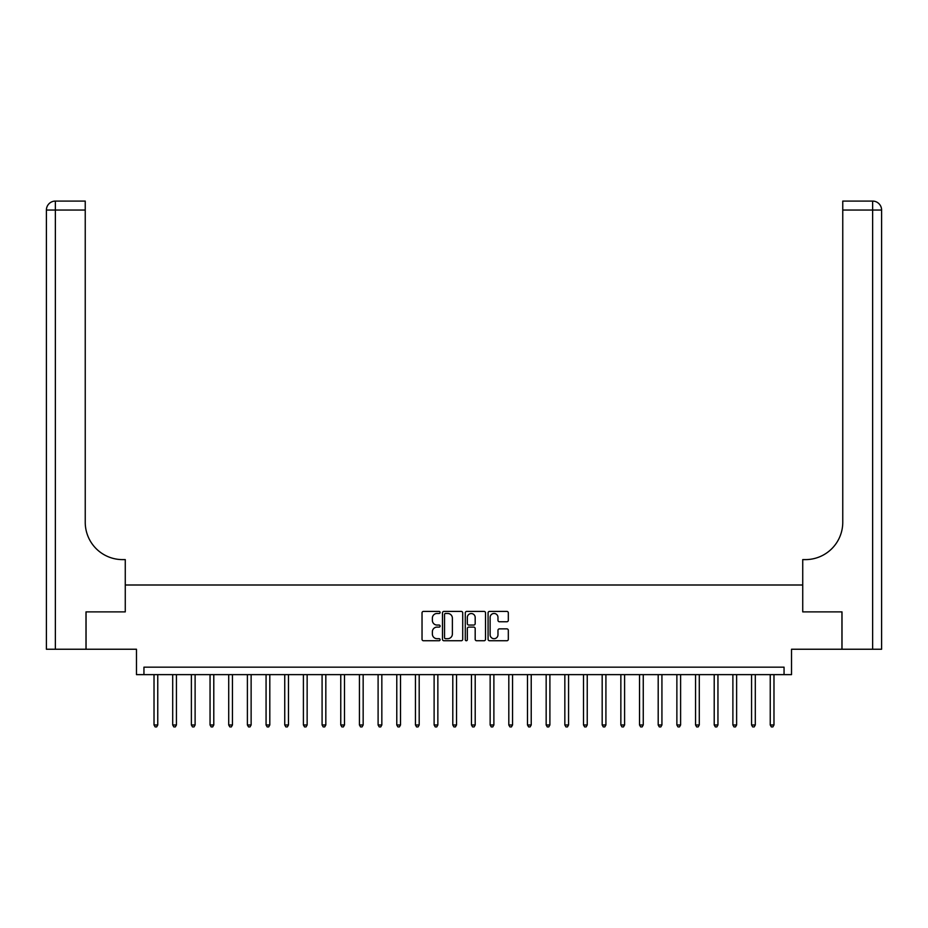 <?xml version="1.0" encoding="UTF-8"?>
<svg xmlns="http://www.w3.org/2000/svg" width="928" height="928" viewBox="0 0 928 928"><rect width="100%" height="100%" fill="white"/><g stroke="black" fill="none" stroke-linecap="round" stroke-linejoin="round"><path stroke-width="1.39" d="M440.104 612.445A1.021 1.021 0 0 0 439.072 611.413L423.493 611.413A1.462 1.462 0 0 0 422.031 612.886L422.031 639.276A1.462 1.462 0 0 0 423.493 640.749L439.072 640.749A1.021 1.021 0 0 0 440.104 639.717A1.021 1.021 0 0 0 439.072 638.696L437.053 638.696A4.686 4.686 0 0 1 432.367 633.998L432.367 631.794A4.686 4.686 0 0 1 437.053 627.108L439.072 627.108A1.021 1.021 0 0 0 440.104 626.075A1.021 1.021 0 0 0 439.072 625.054L437.053 625.054A4.686 4.686 0 0 1 432.367 620.356L432.367 618.164A4.686 4.686 0 0 1 437.053 613.466L439.072 613.466A1.021 1.021 0 0 0 440.104 612.445M506.85 621.76A1.462 1.462 0 0 0 508.324 620.287L508.324 612.886A1.462 1.462 0 0 0 506.85 611.413L489.555 611.413A1.462 1.462 0 0 0 488.082 612.886L488.082 639.276A1.462 1.462 0 0 0 489.555 640.749L506.85 640.749A1.462 1.462 0 0 0 508.324 639.276L508.324 630.332A1.462 1.462 0 0 0 506.85 628.871L499.45 628.871A1.462 1.462 0 0 0 497.976 630.332L497.976 634.764A3.921 3.921 0 0 1 494.056 638.696A3.921 3.921 0 0 1 490.135 634.764L490.135 617.398A3.921 3.921 0 0 1 494.056 613.466A3.921 3.921 0 0 1 497.976 617.398L497.976 620.287A1.462 1.462 0 0 0 499.45 621.76L506.85 621.76M784.056 674.633L791.526 674.633L791.526 649.24L841.94 649.24L841.94 611.888L802.732 611.888L802.732 585L125.268 585L125.268 611.888L125.268 559.607L122.589 559.607A37.34 37.34 0 0 1 85.237 522.255L85.237 210.053L55.367 210.053L55.367 649.24L85.991 649.24L85.991 611.888L125.268 611.888L86.06 611.888L86.06 649.24L136.474 649.24L136.474 674.633L784.056 674.633L784.056 667.162L143.944 667.162L143.944 674.633M462.712 612.886A1.462 1.462 0 0 0 461.251 611.413L443.944 611.413A1.462 1.462 0 0 0 442.482 612.886L442.482 639.276A1.462 1.462 0 0 0 443.944 640.749L461.251 640.749A1.462 1.462 0 0 0 462.712 639.276L462.712 612.886M466.749 611.413L484.056 611.413A1.462 1.462 0 0 1 485.518 612.886L485.518 639.276A1.462 1.462 0 0 1 484.056 640.749L476.644 640.749A1.462 1.462 0 0 1 475.182 639.276L475.182 628.569A1.462 1.462 0 0 0 473.709 627.108L468.802 627.108A1.462 1.462 0 0 0 467.341 628.569L467.341 639.717A1.021 1.021 0 0 1 466.308 640.749A1.021 1.021 0 0 1 465.288 639.717L465.288 612.886A1.462 1.462 0 0 1 466.749 611.413M445.556 613.466A1.021 1.021 0 0 0 444.535 614.498L444.535 637.664A1.021 1.021 0 0 0 445.556 638.696L447.69 638.696A4.686 4.686 0 0 0 452.377 633.998L452.377 618.164A4.686 4.686 0 0 0 447.69 613.466L445.556 613.466M475.182 617.468A3.921 3.921 0 0 0 471.262 613.547A3.921 3.921 0 0 0 467.341 617.468L467.341 623.593A1.462 1.462 0 0 0 468.802 625.054L473.709 625.054A1.462 1.462 0 0 0 475.182 623.593L475.182 617.468M154.025 674.633L154.025 724.977L157.76 724.977L157.76 674.633M157.76 724.977L156.646 726.914L155.15 726.914L154.025 724.977M172.701 674.633L172.701 724.977L176.436 724.977L176.436 674.633M176.436 724.977L175.322 726.914L173.826 726.914L172.701 724.977M191.377 674.633L191.377 724.977L195.112 724.977L195.112 674.633M195.112 724.977L193.987 726.914L192.502 726.914L191.377 724.977M210.053 674.633L210.053 724.977L213.788 724.977L213.788 674.633M213.788 724.977L212.663 726.914L211.166 726.914L210.053 724.977M228.717 674.633L228.717 724.977L232.452 724.977L232.452 674.633M232.452 724.977L231.339 726.914L229.842 726.914L228.717 724.977M55.367 649.24L46.4 649.24L46.4 210.053A8.967 8.967 0 0 1 55.367 201.086L85.237 201.086L85.237 210.053M122.589 559.607A37.34 37.34 0 0 1 85.237 522.255M46.4 210.053A8.967 8.967 0 0 1 55.367 201.086L55.367 210.053L46.4 210.053M881.6 649.24L842.009 649.24L842.009 611.888L802.732 611.888L802.732 559.607L805.411 559.607A37.34 37.34 0 0 0 842.763 522.255L842.763 201.086L872.633 201.086A8.967 8.967 0 0 1 881.6 210.053L881.6 649.24L881.6 210.053A8.967 8.967 0 0 0 872.633 201.086L872.633 210.053L842.763 210.053M805.411 559.607A37.34 37.34 0 0 0 842.763 522.255M247.393 674.633L247.393 724.977L251.128 724.977L251.128 674.633M251.128 724.977L250.003 726.914L248.518 726.914L247.393 724.977M266.069 674.633L266.069 724.977L269.804 724.977L269.804 674.633M269.804 724.977L268.679 726.914L267.183 726.914L266.069 724.977M284.745 674.633L284.745 724.977L288.48 724.977L288.48 674.633M288.48 724.977L287.355 726.914L285.859 726.914L284.745 724.977M303.41 674.633L303.41 724.977L307.145 724.977L307.145 674.633M307.145 724.977L306.031 726.914L304.535 726.914L303.41 724.977M322.086 674.633L322.086 724.977L325.821 724.977L325.821 674.633M325.821 724.977L324.696 726.914L323.211 726.914L322.086 724.977M340.762 674.633L340.762 724.977L344.497 724.977L344.497 674.633M344.497 724.977L343.372 726.914L341.875 726.914L340.762 724.977M359.438 674.633L359.438 724.977L363.161 724.977L363.161 674.633M363.161 724.977L362.048 726.914L360.551 726.914L359.438 724.977M378.102 674.633L378.102 724.977L381.837 724.977L381.837 674.633M381.837 724.977L380.724 726.914L379.227 726.914L378.102 724.977M396.778 674.633L396.778 724.977L400.513 724.977L400.513 674.633M400.513 724.977L399.388 726.914L397.903 726.914L396.778 724.977M415.454 674.633L415.454 724.977L419.189 724.977L419.189 674.633M419.189 724.977L418.064 726.914L416.568 726.914L415.454 724.977M434.118 674.633L434.118 724.977L437.854 724.977L437.854 674.633M437.854 724.977L436.74 726.914L435.244 726.914L434.118 724.977M452.794 674.633L452.794 724.977L456.53 724.977L456.53 674.633M456.53 724.977L455.416 726.914L453.92 726.914L452.794 724.977M471.47 674.633L471.47 724.977L475.206 724.977L475.206 674.633M475.206 724.977L474.08 726.914L472.584 726.914L471.47 724.977M490.146 674.633L490.146 724.977L493.882 724.977L493.882 674.633M493.882 724.977L492.756 726.914L491.26 726.914L490.146 724.977M508.811 674.633L508.811 724.977L512.546 724.977L512.546 674.633M512.546 724.977L511.432 726.914L509.936 726.914L508.811 724.977M527.487 674.633L527.487 724.977L531.222 724.977L531.222 674.633M531.222 724.977L530.097 726.914L528.612 726.914L527.487 724.977M546.163 674.633L546.163 724.977L549.898 724.977L549.898 674.633M549.898 724.977L548.773 726.914L547.276 726.914L546.163 724.977M564.839 674.633L564.839 724.977L568.562 724.977L568.562 674.633M568.562 724.977L567.449 726.914L565.952 726.914L564.839 724.977M583.503 674.633L583.503 724.977L587.238 724.977L587.238 674.633M587.238 724.977L586.125 726.914L584.628 726.914L583.503 724.977M602.179 674.633L602.179 724.977L605.914 724.977L605.914 674.633M605.914 724.977L604.789 726.914L603.304 726.914L602.179 724.977M620.855 674.633L620.855 724.977L624.59 724.977L624.59 674.633M624.59 724.977L623.465 726.914L621.969 726.914L620.855 724.977M639.52 674.633L639.52 724.977L643.255 724.977L643.255 674.633M643.255 724.977L642.141 726.914L640.645 726.914L639.52 724.977M658.196 674.633L658.196 724.977L661.931 724.977L661.931 674.633M661.931 724.977L660.817 726.914L659.321 726.914L658.196 724.977M676.872 674.633L676.872 724.977L680.607 724.977L680.607 674.633M680.607 724.977L679.482 726.914L677.997 726.914L676.872 724.977M695.548 674.633L695.548 724.977L699.283 724.977L699.283 674.633M699.283 724.977L698.158 726.914L696.661 726.914L695.548 724.977M714.212 674.633L714.212 724.977L717.947 724.977L717.947 674.633M717.947 724.977L716.834 726.914L715.337 726.914L714.212 724.977M732.888 674.633L732.888 724.977L736.623 724.977L736.623 674.633M736.623 724.977L735.498 726.914L734.013 726.914L732.888 724.977M751.564 674.633L751.564 724.977L755.299 724.977L755.299 674.633M755.299 724.977L754.174 726.914L752.678 726.914L751.564 724.977M770.24 674.633L770.24 724.977L773.975 724.977L773.975 674.633M773.975 724.977L772.85 726.914L771.354 726.914L770.24 724.977M872.633 649.24L872.633 210.053L881.6 210.053"/></g></svg>
